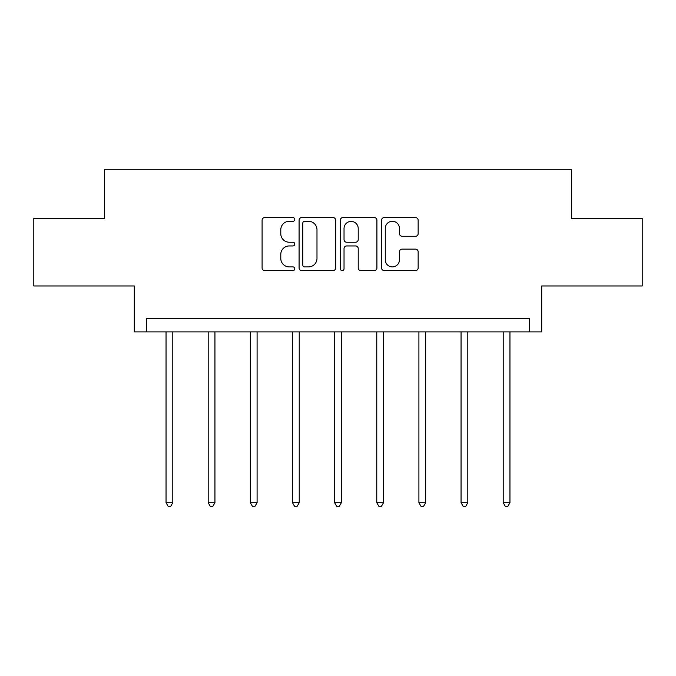 <?xml version="1.0" encoding="UTF-8"?>
<svg xmlns="http://www.w3.org/2000/svg" width="676" height="676" viewBox="0 0 676 676"><rect width="100%" height="100%" fill="white"/><g stroke="black" fill="none" stroke-linecap="round" stroke-linejoin="round"><path stroke-width="1.01" d="M294.778 219.43A1.859 1.859 0 0 0 292.919 217.571L264.747 217.571A2.653 2.653 0 0 0 262.094 220.224L262.094 267.958A2.653 2.653 0 0 0 264.747 270.611L292.919 270.611A1.859 1.859 0 0 0 294.778 268.752A1.859 1.859 0 0 0 292.919 266.902L289.277 266.902A8.484 8.484 0 0 1 280.785 258.409L280.785 254.438A8.484 8.484 0 0 1 289.277 245.946L292.919 245.946A1.859 1.859 0 0 0 294.778 244.095A1.859 1.859 0 0 0 292.919 242.236L289.277 242.236A8.484 8.484 0 0 1 280.785 233.752L280.785 229.772A8.484 8.484 0 0 1 289.277 221.289L292.919 221.289A1.859 1.859 0 0 0 294.778 219.43M33.8 218.424L33.8 285.965L134.296 285.965L134.296 331.891L541.704 331.891L541.704 285.965L642.2 285.965L642.2 218.424L571.55 218.424L571.55 169.794L104.45 169.794L104.45 218.424L33.8 218.424M415.495 236.27A2.653 2.653 0 0 0 418.148 233.617L418.148 220.224A2.653 2.653 0 0 0 415.495 217.571L384.205 217.571A2.653 2.653 0 0 0 381.56 220.224L381.56 267.958A2.653 2.653 0 0 0 384.205 270.611L415.495 270.611A2.653 2.653 0 0 0 418.148 267.958L418.148 251.785A2.653 2.653 0 0 0 415.495 249.131L402.11 249.131A2.653 2.653 0 0 0 399.457 251.785L399.457 259.804A7.09 7.09 0 0 1 392.359 266.902A7.09 7.09 0 0 1 385.269 259.804L385.269 228.378A7.09 7.09 0 0 1 392.359 221.289A7.09 7.09 0 0 1 399.457 228.378L399.457 233.617A2.653 2.653 0 0 0 402.11 236.27L415.495 236.27M529.409 331.891L529.409 318.388L146.591 318.388L146.591 331.891M335.676 220.224A2.653 2.653 0 0 0 333.031 217.571L301.733 217.571A2.653 2.653 0 0 0 299.088 220.224L299.088 267.958A2.653 2.653 0 0 0 301.733 270.611L333.031 270.611A2.653 2.653 0 0 0 335.676 267.958L335.676 220.224M342.969 217.571L374.267 217.571A2.653 2.653 0 0 1 376.912 220.224L376.912 267.958A2.653 2.653 0 0 1 374.267 270.611L360.874 270.611A2.653 2.653 0 0 1 358.221 267.958L358.221 248.599A2.653 2.653 0 0 0 355.568 245.946L346.687 245.946A2.653 2.653 0 0 0 344.033 248.599L344.033 268.752A1.859 1.859 0 0 1 342.174 270.611A1.859 1.859 0 0 1 340.324 268.752L340.324 220.224A2.653 2.653 0 0 1 342.969 217.571M304.656 221.289A1.859 1.859 0 0 0 302.797 223.139L302.797 265.043A1.859 1.859 0 0 0 304.656 266.902L308.501 266.902A8.484 8.484 0 0 0 316.985 258.409L316.985 229.772A8.484 8.484 0 0 0 308.501 221.289L304.656 221.289M358.221 228.513A7.09 7.09 0 0 0 351.123 221.415A7.09 7.09 0 0 0 344.033 228.513L344.033 239.583A2.653 2.653 0 0 0 346.687 242.236L355.568 242.236A2.653 2.653 0 0 0 358.221 239.583L358.221 228.513M166.042 331.891L166.042 502.69L172.794 502.69L172.794 331.891M172.794 502.69L170.774 506.206L168.071 506.206L166.042 502.69M208.191 331.891L208.191 502.69L214.943 502.69L214.943 331.891M214.943 502.69L212.915 506.206L210.211 506.206L208.191 502.69M250.331 331.891L250.331 502.69L257.091 502.69L257.091 331.891M257.091 502.69L255.063 506.206L252.359 506.206L250.331 502.69M292.48 331.891L292.48 502.69L299.231 502.69L299.231 331.891M299.231 502.69L297.203 506.206L294.508 506.206L292.48 502.69M334.62 331.891L334.62 502.69L341.38 502.69L341.38 331.891M341.38 502.69L339.352 506.206L336.648 506.206L334.62 502.69M376.769 331.891L376.769 502.69L383.52 502.69L383.52 331.891M383.52 502.69L381.492 506.206L378.797 506.206L376.769 502.69M418.909 331.891L418.909 502.69L425.669 502.69L425.669 331.891M425.669 502.69L423.641 506.206L420.937 506.206L418.909 502.69M461.057 331.891L461.057 502.69L467.809 502.69L467.809 331.891M467.809 502.69L465.789 506.206L463.085 506.206L461.057 502.69M503.206 331.891L503.206 502.69L509.957 502.69L509.957 331.891M509.957 502.69L507.93 506.206L505.225 506.206L503.206 502.69"/></g></svg>
